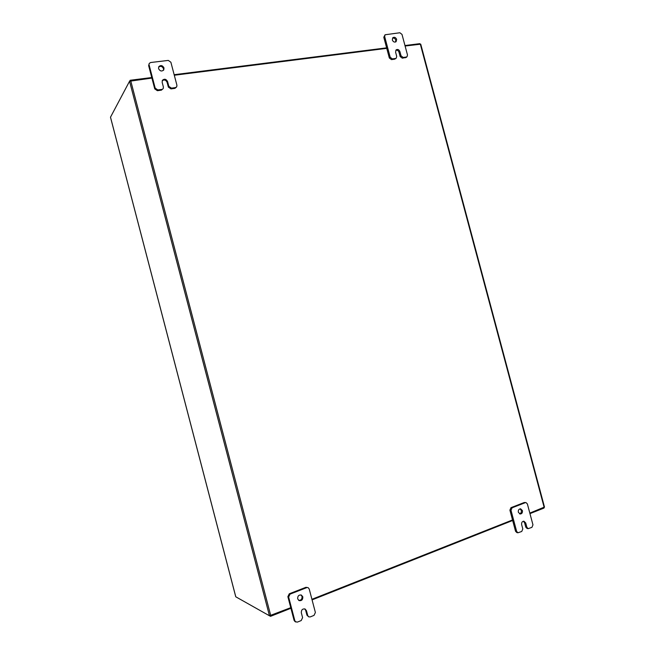 <?xml version="1.0" encoding="UTF-8"?>
<svg xmlns="http://www.w3.org/2000/svg" width="655" height="655" viewBox="0 0 655 655"><rect width="100%" height="100%" fill="white"/><g stroke="black" fill="none" stroke-linecap="round" stroke-linejoin="round"><path stroke-width="0.98" d="M158.6 67.105C160.663 65.77 162.301 66.311 163.529 68.734L163.48 70.281M164.004 67.956L163.758 69.921C161.744 71.673 160.017 71.239 158.559 68.619L158.797 66.679C160.803 64.894 162.538 65.32 164.004 67.956M161.4 90.153L163.185 88.605L161.4 90.153L157.364 90.693L154.736 88.883L148.644 65.647L149.25 63.412L148.644 65.647M161.875 89.416L157.822 89.948L157.364 90.693M149.25 63.412L150.634 62.52L168.286 60.407L170.881 62.233L176.932 85.281L176.703 86.853L174.934 88.359L170.947 88.883L168.351 87.09L167.107 82.35C165.903 79.951 164.274 79.402 162.219 80.704M154.736 88.883L155.194 88.138L149.086 64.853M174.934 88.359L175.434 87.614L171.438 88.147L170.947 88.883M175.434 87.614L176.703 86.853M155.194 88.138L157.822 89.948M163.185 88.605L163.398 87.058L162.153 82.301L162.415 80.303C164.43 78.559 166.157 78.993 167.59 81.597L168.834 86.345L171.438 88.147M301.005 594.945L302.037 596.468C302.201 599.112 301.079 600.406 298.68 600.357M302.815 596.828C302.888 599.743 301.636 600.995 299.048 600.578L297.673 598.85C297.591 595.952 298.836 594.699 301.406 595.084L302.815 596.828M307.744 615.585L308.734 616.863L306.949 615.184L307.744 615.585L306.466 610.738L305.124 609.035C302.536 608.593 301.267 609.846 301.333 612.793L302.602 617.649L301.202 620.563L297.378 622.111L295.045 621.62L294.087 620.359L287.873 596.664L289.289 593.782L305.942 587.306L308.112 587.658L305.942 587.306M289.289 593.782L290.042 594.134L306.728 587.641M294.087 620.359L294.856 620.776L288.626 597.024L287.873 596.664M308.112 587.658L309.217 589.001L315.391 612.499L314.015 615.389L310.241 616.912L308.734 616.863M290.042 594.134L288.626 597.024M294.856 620.776L295.814 622.037M306.949 615.184L305.68 610.354L304.714 608.88M392.509 38.129C394.023 37.785 395.112 38.473 395.792 40.176L395.595 42.01M396.66 39.423L396.087 41.707C394.482 42.542 393.221 41.953 392.32 39.955L392.885 37.671C394.49 36.827 395.751 37.409 396.66 39.423M394.687 59.179L396.242 58.164L394.687 59.179L391.469 59.613L389.324 57.976L383.797 37.261L385.066 34.772L384.649 36.5L383.797 37.261M395.555 58.467L392.337 58.893L391.469 59.613M385.066 34.772L399.869 32.758L401.998 34.404L407.492 54.971L407.017 56.748L406.133 57.468L402.285 58.172L400.156 56.543L399.026 52.318C398.371 50.632 397.29 49.952 395.792 50.271M389.324 57.976L390.183 57.247L384.649 36.5M405.461 57.755L406.354 57.034L403.169 57.452L402.285 58.172M406.354 57.034L407.017 56.748M390.183 57.247L392.337 58.893M396.242 58.164L396.709 56.387L395.579 52.146L396.169 49.829C397.773 49.019 399.018 49.6 399.902 51.589L401.032 55.822L403.169 57.452M520.045 508.845L521.306 510.466C521.577 512.226 521.003 513.348 519.579 513.839M522.428 510.613C522.665 512.742 521.896 513.872 520.127 514.003L518.334 512.218C518.097 510.106 518.858 508.976 520.619 508.829L522.428 510.613M526.882 527.308L528.2 528.65L527.07 528.462L525.752 527.119L526.882 527.308L525.728 523.001L523.967 521.224C522.191 521.347 521.413 522.477 521.65 524.63L522.805 528.953L521.748 531.467L517.966 532.777L516.844 532.581L515.534 531.238L509.909 510.155L510.974 507.666L524.213 502.516L525.99 502.573L524.213 502.516M510.974 507.666L512.079 507.805L525.335 502.655M515.534 531.238L516.648 531.426L511.015 510.31L509.909 510.155M525.99 502.573L527.373 503.932L532.965 524.86L531.925 527.357L528.2 528.65M512.079 507.805L511.015 510.31M516.648 531.426L517.966 532.777M525.752 527.119L524.606 522.821L523.394 521.233M151.903 78.084L129.551 81.245L110.499 117.188L235.792 596.803L269.467 615.774L290.763 607.676M544.33 507.093L529.829 513.111M512.521 519.955L311.927 599.3M174.304 75.243L386.753 48.347M405.101 46.022L420.739 44.18L544.51 507.167M543.871 507.551L544.01 508.067L529.96 513.626M512.66 520.479L312.083 599.882M290.918 608.266L270.531 616.33L269.606 615.815M270.368 615.716L270.531 616.33M129.78 81.048L130.198 80.262L151.763 77.536M174.156 74.703L386.622 47.856M404.97 45.539L419.871 43.656L419.994 44.131M130.345 80.835L130.198 80.262M167.107 82.35L167.59 81.597M168.351 87.09L168.834 86.345M305.68 610.354L306.466 610.738M399.026 52.318L399.902 51.589M400.156 56.543L401.032 55.822M524.606 522.821L525.728 523.001M129.551 81.245L269.467 615.774M544.174 507.437L420.305 44.098M130.722 80.761L270.736 615.602M235.751 596.762L110.49 117.245"/></g></svg>
